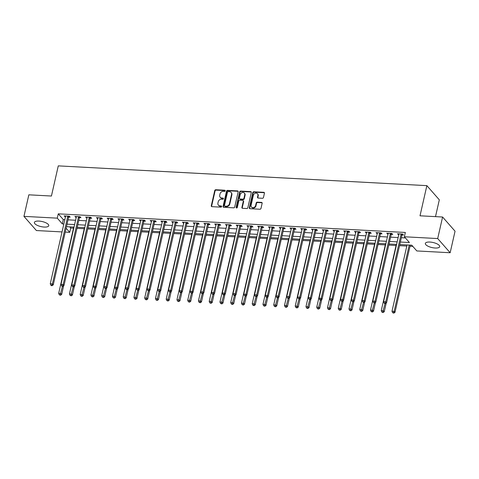 <?xml version="1.0" encoding="UTF-8"?>
<svg xmlns="http://www.w3.org/2000/svg" width="479" height="479" viewBox="0 0 479 479"><rect width="100%" height="100%" fill="white"/><g stroke="black" fill="none" stroke-linecap="round" stroke-linejoin="round"><path stroke-width="0.72" d="M225.214 190.852A0.647 0.545 -41.3 0 0 224.753 190.229L215.784 189.744A0.928 0.778 -41.3 0 0 214.748 190.546L211.287 205.772A0.928 0.778 -41.3 0 0 211.94 206.665L220.909 207.144A0.647 0.545 -41.3 0 0 221.178 205.958L220.017 205.898A2.964 2.497 -41.3 0 1 218.406 205.15A2.964 2.497 -41.3 0 1 217.933 203.048L218.22 201.779A2.964 2.497 -41.3 0 1 221.537 199.216L222.699 199.276A0.647 0.545 -41.3 0 0 222.969 198.09L221.807 198.031A2.964 2.497 -41.3 0 1 220.196 197.282A2.964 2.497 -41.3 0 1 219.717 195.181L220.011 193.911A2.964 2.497 -41.3 0 1 223.328 191.349L224.483 191.408A0.647 0.545 -41.3 0 0 225.214 190.852M225.22 190.63A0.647 0.545 -41.3 0 0 225.094 190.612L216.119 190.127A0.928 0.778 -41.3 0 0 215.083 190.929L211.622 206.156A0.928 0.778 -41.3 0 0 211.64 206.587M221.645 206.365A0.647 0.545 -41.3 0 0 221.52 206.341L220.017 205.898M223.43 198.498A0.647 0.545 -41.3 0 0 223.304 198.474L221.807 198.031M435.154 248.026A7.365 2.593 12.8 0 1 425.346 243.404A7.365 2.593 12.8 0 1 429.902 242.051A7.365 2.593 12.8 0 1 439.71 246.667A7.365 2.593 12.8 0 1 435.154 248.026M44.2 227.058A7.365 2.593 12.8 0 1 34.392 222.436A7.365 2.593 12.8 0 1 38.949 221.076A7.365 2.593 12.8 0 1 48.756 225.699A7.365 2.593 12.8 0 1 44.2 227.058M262.432 198.282A0.928 0.778 -41.3 0 0 263.468 197.486L264.438 193.211A0.928 0.778 -41.3 0 0 263.785 192.319L253.822 191.786A0.928 0.778 -41.3 0 0 252.786 192.588L249.325 207.814A0.928 0.778 -41.3 0 0 249.978 208.706L259.941 209.239A0.928 0.778 -41.3 0 0 260.977 208.437L262.151 203.276A0.928 0.778 -41.3 0 0 261.498 202.383L257.235 202.156A0.928 0.778 -41.3 0 0 256.199 202.958L255.618 205.515A2.479 2.084 -41.3 0 1 253.834 207.503A2.479 2.084 -41.3 0 1 251.493 207.03A2.479 2.084 -41.3 0 1 251.098 205.275L253.373 195.252A2.479 2.084 -41.3 0 1 255.157 193.265A2.479 2.084 -41.3 0 1 257.498 193.738A2.479 2.084 -41.3 0 1 257.894 195.492L257.51 197.162A0.928 0.778 -41.3 0 0 258.163 198.055L262.432 198.282M62.042 231.92L36.41 230.543L23.95 216.364L28.842 194.821L51.427 196.031L58.276 165.872L426.867 185.642L420.011 215.801L442.59 217.017L437.698 238.56L450.158 252.738L416.826 250.948L411.772 245.2L399.791 244.559M23.95 216.364L57.282 218.155L62.33 223.903L63.845 223.98M400.366 242.033L409.413 242.518L404.366 236.77L405.342 232.465L58.258 213.844L57.282 218.155M404.366 236.77L437.698 238.56M238.177 191.804A0.928 0.778 -41.3 0 0 237.524 190.911L227.561 190.379A0.928 0.778 -41.3 0 0 226.525 191.181L223.064 206.401A0.928 0.778 -41.3 0 0 223.717 207.293L233.68 207.832A0.928 0.778 -41.3 0 0 234.716 207.03L238.177 191.804M240.692 191.079L250.655 191.618A0.928 0.778 -41.3 0 1 251.307 192.51L247.847 207.73A0.928 0.778 -41.3 0 1 246.811 208.533L242.548 208.305A0.928 0.778 -41.3 0 1 241.895 207.413L243.296 201.24A0.928 0.778 -41.3 0 0 242.643 200.348L239.817 200.198A0.928 0.778 -41.3 0 0 238.782 200.994L237.321 207.425A0.647 0.545 -41.3 0 1 236.141 207.359L239.656 191.881A0.928 0.778 -41.3 0 1 240.692 191.079L241.027 191.462L250.99 192.001L250.655 191.618M58.258 213.844L63.312 219.592L64.827 219.675M68.024 219.843L75.58 220.25M78.778 220.424L86.334 220.825M89.525 220.999L97.081 221.406M100.279 221.573L107.835 221.981M111.032 222.154L118.588 222.555M121.786 222.729L129.342 223.136M132.539 223.304L140.09 223.711M143.287 223.885L150.843 224.286M154.04 224.459L161.597 224.867M164.794 225.034L172.35 225.441M175.548 225.615L183.104 226.016M186.301 226.19L193.851 226.597M197.049 226.765L204.605 227.172M207.802 227.345L215.358 227.747M218.556 227.92L226.112 228.327M229.309 228.495L236.866 228.902M240.063 229.076L247.613 229.477M250.81 229.651L258.367 230.058M261.564 230.225L269.12 230.633M272.317 230.806L279.874 231.207M283.071 231.381L290.621 231.788M293.819 231.956L301.375 232.363M304.572 232.537L312.128 232.938M315.326 233.111L322.882 233.518M326.079 233.686L333.635 234.093M336.833 234.267L344.383 234.668M347.58 234.842L355.137 235.249M358.334 235.417L365.89 235.824M369.087 235.997L376.644 236.398M379.841 236.572L387.397 236.979M390.595 237.147L398.145 237.554M401.342 237.728L405.396 237.943M68.766 217.053L70.162 217.131L69.323 216.173L64.162 215.897L65.461 216.879M79.52 217.634L80.915 217.706L80.077 216.748L74.916 216.472L76.215 217.454M90.268 218.208L91.669 218.286L90.824 217.328L85.663 217.047L86.968 218.035M101.021 218.783L102.422 218.861L101.578 217.903L96.417 217.628L97.716 218.61M111.775 219.364L113.176 219.436L112.331 218.478L107.17 218.202L108.47 219.184M122.528 219.939L123.923 220.017L123.085 219.059L117.924 218.777L119.223 219.765M133.276 220.514L134.677 220.591L133.839 219.633L128.677 219.358L129.977 220.34M144.029 221.094L145.43 221.166L144.586 220.208L139.425 219.933L140.73 220.915M154.783 221.669L156.184 221.747L155.34 220.789L150.178 220.508L151.478 221.49M165.536 222.244L166.937 222.322L166.093 221.364L160.932 221.088L162.231 222.07M176.29 222.825L177.685 222.897L176.847 221.939L171.686 221.663L172.985 222.645M187.038 223.4L188.439 223.477L187.594 222.519L182.439 222.238L183.738 223.22M197.791 223.974L199.192 224.052L198.348 223.094L193.187 222.819L194.486 223.801M208.545 224.555L209.946 224.627L209.101 223.669L203.94 223.394L205.24 224.376M219.298 225.13L220.693 225.208L219.855 224.25L214.694 223.968L215.993 224.95M230.052 225.705L231.447 225.783L230.609 224.825L225.447 224.549L226.747 225.531M240.799 226.286L242.2 226.357L241.356 225.399L236.195 225.124L237.5 226.106M251.553 226.86L252.954 226.938L252.11 225.98L246.948 225.699L248.248 226.681M262.306 227.435L263.707 227.513L262.863 226.555L257.702 226.28L259.001 227.262M273.06 228.016L274.455 228.088L273.617 227.13L268.456 226.854L269.755 227.836M283.808 228.591L285.209 228.669L284.37 227.711L279.209 227.429L280.508 228.411M294.561 229.166L295.962 229.243L295.118 228.285L289.957 228.01L291.262 228.992M305.315 229.746L306.716 229.818L305.871 228.86L300.71 228.585L302.01 229.567M316.068 230.321L317.469 230.399L316.625 229.441L311.464 229.16L312.763 230.142M326.822 230.896L328.217 230.974L327.379 230.016L322.217 229.74L323.517 230.722M337.569 231.477L338.97 231.549L338.132 230.591L332.971 230.315L334.27 231.297M348.323 232.052L349.724 232.129L348.88 231.171L343.718 230.89L345.024 231.872M359.076 232.626L360.477 232.704L359.633 231.746L354.472 231.471L355.771 232.453M369.83 233.207L371.225 233.279L370.387 232.321L365.226 232.046L366.525 233.028M380.583 233.782L381.979 233.854L381.14 232.896L375.979 232.62L377.278 233.602M391.331 234.357L392.732 234.435L391.888 233.477L386.727 233.201L388.032 234.183M402.085 234.938L403.486 235.009L402.641 234.051L397.48 233.776L398.779 234.758M69.689 226.854L70.718 228.022L73.491 228.172M76.975 228.357L84.244 228.752M87.723 228.938L94.992 229.327M98.476 229.513L105.745 229.902M109.23 230.088L116.499 230.477M119.984 230.668L127.252 231.058M130.731 231.243L138.006 231.632M141.485 231.818L148.753 232.207M152.238 232.399L159.507 232.788M162.992 232.974L170.261 233.363M173.745 233.548L181.014 233.938M184.493 234.129L191.768 234.518M195.246 234.704L202.515 235.093M206 235.279L213.269 235.668M216.753 235.86L224.022 236.249M227.507 236.434L234.776 236.824M238.255 237.009L245.523 237.398M249.008 237.59L256.277 237.979M259.762 238.165L267.031 238.554M270.515 238.74L277.784 239.129M281.263 239.32L288.538 239.71M292.016 239.895L299.285 240.284M302.77 240.47L310.039 240.859M313.523 241.051L320.792 241.44M324.277 241.626L331.546 242.015M335.025 242.2L342.299 242.59M345.778 242.781L353.047 243.17M356.532 243.356L363.8 243.745M367.285 243.931L374.554 244.32M378.039 244.512L385.308 244.901M388.786 245.086L396.055 245.476M399.54 245.661L406.809 246.05M410.006 246.224L412.802 246.374M435.501 216.634L439.321 199.821L426.867 185.642M442.59 217.017L455.05 231.195L450.158 252.738M70.718 228.022L69.742 232.333L65.24 232.093M66.12 228.214L69.742 232.333M396.594 244.386L389.038 243.985M385.84 243.811L378.284 243.404M375.087 243.236L367.537 242.829M364.339 242.655L356.783 242.254M353.586 242.081L346.03 241.673M342.832 241.506L335.276 241.099M332.079 240.925L324.522 240.524M321.331 240.35L313.775 239.943M310.578 239.775L303.021 239.368M299.824 239.195L292.268 238.793M289.071 238.62L281.514 238.213M278.317 238.045L270.767 237.638M267.569 237.464L260.013 237.063M256.816 236.889L249.26 236.482M246.062 236.315L238.506 235.907M235.309 235.734L227.753 235.333M224.555 235.159L217.005 234.752M213.808 234.584L206.251 234.177M203.054 234.003L195.498 233.602M192.301 233.429L184.744 233.022M181.547 232.854L173.991 232.447M170.799 232.279L163.243 231.872M160.046 231.698L152.49 231.291M149.292 231.123L141.736 230.716M138.539 230.549L130.983 230.142M127.785 229.968L120.235 229.567M117.038 229.393L109.481 228.986M106.284 228.818L98.728 228.411M95.531 228.238L87.974 227.836M84.777 227.663L77.221 227.256M74.023 227.088L66.473 226.681M67.042 224.154L74.598 224.561M77.796 224.729L85.352 225.136M88.549 225.31L96.105 225.711M99.303 225.884L106.859 226.292M110.056 226.459L117.606 226.866M120.804 227.04L128.36 227.441M131.557 227.615L139.114 228.022M142.311 228.19L149.867 228.597M153.064 228.77L160.621 229.172M163.818 229.345L171.368 229.752M174.566 229.92L182.122 230.327M185.319 230.501L192.875 230.902M196.073 231.076L203.629 231.483M206.826 231.65L214.376 232.058M217.574 232.231L225.13 232.632M228.327 232.806L235.884 233.213M239.081 233.381L246.637 233.788M249.834 233.962L257.391 234.363M260.588 234.536L268.138 234.944M271.336 235.111L278.892 235.518M282.089 235.692L289.645 236.093M292.843 236.267L300.399 236.674M303.596 236.842L311.152 237.249M314.35 237.422L321.9 237.823M325.097 237.997L332.654 238.404M335.851 238.572L343.407 238.979M346.604 239.153L354.161 239.554M357.358 239.728L364.908 240.135M368.106 240.302L375.662 240.709M378.859 240.883L386.415 241.284M389.613 241.458L397.169 241.865M63.312 219.592L62.33 223.903M65 216.855L65.21 215.951M75.754 217.43L75.957 216.526M86.507 218.005L86.711 217.107M97.261 218.586L97.465 217.682M108.014 219.16L108.218 218.256M118.762 219.735L118.972 218.837M129.516 220.316L129.719 219.412M140.269 220.891L140.473 219.987M151.023 221.466L151.226 220.568M161.776 222.046L161.98 221.142M172.524 222.621L172.733 221.717M183.277 223.196L183.481 222.298M194.031 223.777L194.234 222.873M204.784 224.352L204.988 223.448M215.532 224.926L215.742 224.028M226.286 225.507L226.489 224.603M237.039 226.082L237.243 225.178M247.793 226.657L247.996 225.759M258.546 227.238L258.75 226.333M269.294 227.812L269.503 226.908M280.047 228.387L280.251 227.489M290.801 228.968L291.004 228.064M301.554 229.543L301.758 228.639M312.308 230.118L312.512 229.219M323.056 230.698L323.265 229.794M333.809 231.273L334.013 230.369M344.563 231.848L344.766 230.95M355.316 232.429L355.52 231.525M366.064 233.004L366.273 232.099M376.817 233.578L377.021 232.68M387.571 234.159L387.774 233.255M398.324 234.734L398.528 233.83M220.196 197.282L220.532 197.665A2.964 2.497 -41.3 0 0 222.142 198.414M218.406 205.15L218.741 205.533A2.964 2.497 -41.3 0 0 220.358 206.281M238.159 191.372A0.928 0.778 -41.3 0 0 237.859 191.295L227.896 190.762A0.928 0.778 -41.3 0 0 226.86 191.564L223.406 206.784A0.928 0.778 -41.3 0 0 223.424 207.221M228.22 191.612A0.647 0.545 -41.3 0 0 227.495 192.175L224.459 205.539A0.647 0.545 -41.3 0 0 224.914 206.162L226.142 206.227A2.964 2.497 -41.3 0 0 229.459 203.665L231.531 194.528A2.964 2.497 -41.3 0 0 231.058 192.426A2.964 2.497 -41.3 0 0 229.447 191.678L228.22 191.612M224.561 205.994L224.902 206.377A0.647 0.545 -41.3 0 0 225.256 206.545L224.914 206.162M231.058 192.426L231.399 192.809A2.964 2.497 -41.3 0 1 231.872 194.911L229.794 204.048A2.964 2.497 -41.3 0 1 226.477 206.611L225.256 206.545M251.289 192.073A0.928 0.778 -41.3 0 0 250.99 192.001M243.152 200.581L243.488 200.964A0.928 0.778 -41.3 0 1 243.637 201.623L242.23 207.796A0.928 0.778 -41.3 0 0 242.248 208.227M241.027 191.462A0.928 0.778 -41.3 0 0 239.991 192.265L236.476 207.742A0.647 0.545 -41.3 0 0 236.464 207.964M244.751 194.833A2.479 2.084 -41.3 0 0 244.356 193.073A2.479 2.084 -41.3 0 0 242.021 192.606A2.479 2.084 -41.3 0 0 240.236 194.588L239.434 198.12A0.928 0.778 -41.3 0 0 240.087 199.013L242.913 199.162A0.928 0.778 -41.3 0 0 243.949 198.36L244.751 194.833L245.092 195.216A2.479 2.084 -41.3 0 0 244.697 193.456L244.356 193.073M239.584 198.779L239.919 199.162A0.928 0.778 -41.3 0 0 240.422 199.396L240.087 199.013M245.092 195.216L244.29 198.743A0.928 0.778 -41.3 0 1 243.254 199.545L240.422 199.396M257.498 193.738L257.834 194.121A2.479 2.084 -41.3 0 1 258.229 195.875L257.852 197.546A0.928 0.778 -41.3 0 0 257.87 197.977M251.493 207.03L251.828 207.413A2.479 2.084 -41.3 0 0 254.169 207.886A2.479 2.084 -41.3 0 0 255.954 205.898L255.618 205.515M262.133 202.845A0.928 0.778 -41.3 0 0 261.833 202.767L257.57 202.539A0.928 0.778 -41.3 0 0 256.534 203.341L255.954 205.898M264.42 192.78A0.928 0.778 -41.3 0 0 264.121 192.702L254.157 192.169A0.928 0.778 -41.3 0 0 253.122 192.971L249.661 208.197A0.928 0.778 -41.3 0 0 249.679 208.628M73.742 227.07L58.678 293.376L60.827 293.495L61.665 294.453L63.659 285.688M60.18 294.866L59.318 294.819L60.516 295.25L60.18 294.866L62.48 286.226M59.318 294.819L58.678 293.376M61.665 294.453L60.516 295.25M67.922 216.095L67.856 216.203A0.946 0.796 -41.3 0 0 67.719 216.52L52.409 283.909L50.259 283.796L65.569 216.406A0.946 0.796 -41.3 0 0 65.581 216.083L65.563 215.969M69.329 216.179L68.695 217.161A0.946 0.796 -41.3 0 0 68.563 217.478L53.253 284.867L52.409 283.909L51.762 285.286L50.9 285.239L51.235 285.622L52.097 285.67L51.762 285.286M52.097 285.67L53.253 284.867M50.259 283.796L50.9 285.239M84.49 227.645L69.425 293.956L71.581 294.07L72.419 295.028L74.413 286.262M70.934 295.441L70.072 295.399L71.269 295.824L70.934 295.441L73.227 286.801M70.072 295.399L69.425 293.956M72.419 295.028L71.269 295.824M95.243 228.226L80.179 294.531L82.328 294.645L83.172 295.603L85.166 286.837M81.681 296.022L80.825 295.974L82.023 296.405L81.681 296.022L83.981 287.376M80.825 295.974L80.179 294.531M83.172 295.603L82.023 296.405M105.997 228.8L90.932 295.106L93.082 295.226L93.926 296.184L95.914 287.418M92.435 296.597L91.573 296.549L92.77 296.98L92.435 296.597L94.734 287.957M91.573 296.549L90.932 295.106M93.926 296.184L92.77 296.98M78.676 216.676L78.604 216.783A0.946 0.796 -41.3 0 0 78.472 217.101L63.162 284.49L61.013 284.376L76.323 216.987A0.946 0.796 -41.3 0 0 76.335 216.658L76.311 216.55M80.083 216.753L79.448 217.741A0.946 0.796 -41.3 0 0 79.31 218.059L64 285.448L63.162 284.49L62.515 285.861L61.653 285.813L61.989 286.197L62.851 286.244L62.515 285.861M62.851 286.244L64 285.448M61.013 284.376L61.653 285.813M89.429 217.25L89.357 217.358A0.946 0.796 -41.3 0 0 89.226 217.676L73.916 285.065L71.76 284.951L87.07 217.562A0.946 0.796 -41.3 0 0 87.082 217.238L87.064 217.125M90.83 217.334L90.202 218.316A0.946 0.796 -41.3 0 0 90.064 218.634L74.754 286.023L73.916 285.065L73.263 286.436L72.407 286.394L72.742 286.777L73.604 286.819L73.263 286.436M73.604 286.819L74.754 286.023M71.76 284.951L72.407 286.394M100.177 217.825L100.111 217.933A0.946 0.796 -41.3 0 0 99.973 218.25L84.663 285.64L82.514 285.526L97.824 218.137A0.946 0.796 -41.3 0 0 97.836 217.813L97.818 217.7M101.584 217.909L100.955 218.891A0.946 0.796 -41.3 0 0 100.818 219.208L85.507 286.598L84.663 285.64L84.017 287.017L83.16 286.969L83.496 287.352L84.358 287.4L84.017 287.017M84.358 287.4L85.507 286.598M82.514 285.526L83.16 286.969M116.75 229.375L101.686 295.687L103.835 295.8L104.679 296.758L106.667 287.993M103.189 297.172L102.326 297.124L103.524 297.555L103.189 297.172L105.488 288.532M102.326 297.124L101.686 295.687M104.679 296.758L103.524 297.555M110.93 218.406L110.865 218.514A0.946 0.796 -41.3 0 0 110.727 218.831L95.417 286.22L93.267 286.107L108.577 218.717A0.946 0.796 -41.3 0 0 108.589 218.388L108.571 218.28M112.337 218.484L111.703 219.472A0.946 0.796 -41.3 0 0 111.571 219.789L96.261 287.178L95.417 286.22L94.77 287.592L93.908 287.544L95.105 287.975L94.77 287.592M95.105 287.975L96.261 287.178M93.267 286.107L93.908 287.544M127.504 229.956L112.439 296.262L114.589 296.375L115.427 297.333L117.421 288.568M113.942 297.752L113.08 297.704L114.277 298.136L113.942 297.752L116.241 289.106M113.08 297.704L112.439 296.262M115.427 297.333L114.277 298.136M138.251 230.531L123.187 296.836L125.342 296.956L126.181 297.914L128.174 289.142M124.69 298.327L123.833 298.279L125.031 298.71L124.69 298.327L126.989 289.687M123.833 298.279L123.187 296.836M126.181 297.914L125.031 298.71M149.005 231.106L133.94 297.417L136.09 297.531L136.934 298.489L138.928 289.723M135.443 298.902L134.587 298.854L135.785 299.285L135.443 298.902L137.742 290.262M134.587 298.854L133.94 297.417M136.934 298.489L135.785 299.285M159.758 231.686L144.694 297.992L146.843 298.106L147.688 299.064L149.676 290.298M146.197 299.483L145.335 299.435L146.532 299.866L146.197 299.483L148.496 290.837M145.335 299.435L144.694 297.992M147.688 299.064L146.532 299.866M170.512 232.261L155.447 298.567L157.597 298.686L158.441 299.644L160.429 290.873M156.95 300.058L156.088 300.01L157.286 300.441L156.95 300.058L159.25 291.418M156.088 300.01L155.447 298.567M158.441 299.644L157.286 300.441M121.684 218.981L121.618 219.089A0.946 0.796 -41.3 0 0 121.48 219.406L106.17 286.795L104.021 286.682L119.331 219.292A0.946 0.796 -41.3 0 0 119.343 218.969L119.319 218.855M123.091 219.065L122.456 220.047A0.946 0.796 -41.3 0 0 122.325 220.364L107.015 287.753L106.17 286.795L105.524 288.166L104.662 288.124L105.859 288.55L105.524 288.166M105.859 288.55L107.015 287.753M104.021 286.682L104.662 288.124M132.438 219.556L132.366 219.663A0.946 0.796 -41.3 0 0 132.234 219.981L116.924 287.37L114.774 287.256L130.084 219.867A0.946 0.796 -41.3 0 0 130.09 219.544L130.072 219.43M133.845 219.639L133.21 220.621A0.946 0.796 -41.3 0 0 133.072 220.939L117.762 288.328L116.924 287.37L116.277 288.747L115.415 288.699L115.75 289.082L116.613 289.13L116.277 288.747M116.613 289.13L117.762 288.328M114.774 287.256L115.415 288.699M143.191 220.136L143.119 220.244A0.946 0.796 -41.3 0 0 142.987 220.562L127.677 287.951L125.522 287.831L140.832 220.442A0.946 0.796 -41.3 0 0 140.844 220.118L140.826 220.011M144.592 220.214L143.963 221.202A0.946 0.796 -41.3 0 0 143.826 221.52L128.516 288.909L127.677 287.951L127.025 289.322L126.169 289.274L126.504 289.657L127.366 289.705L127.025 289.322M127.366 289.705L128.516 288.909M125.522 287.831L126.169 289.274M153.939 220.711L153.873 220.819A0.946 0.796 -41.3 0 0 153.735 221.136L138.425 288.526L136.275 288.412L151.586 221.023A0.946 0.796 -41.3 0 0 151.598 220.699L151.58 220.585M155.346 220.795L154.717 221.777A0.946 0.796 -41.3 0 0 154.579 222.094L139.269 289.484L138.425 288.526L137.778 289.897L136.922 289.855L138.114 290.28L137.778 289.897M138.114 290.28L139.269 289.484M136.275 288.412L136.922 289.855M164.692 221.286L164.626 221.394A0.946 0.796 -41.3 0 0 164.489 221.711L149.179 289.1L147.029 288.987L162.339 221.597A0.946 0.796 -41.3 0 0 162.351 221.274L162.333 221.16M166.099 221.37L165.465 222.352A0.946 0.796 -41.3 0 0 165.333 222.669L150.023 290.058L149.179 289.1L148.532 290.478L147.67 290.43L148.867 290.861L148.532 290.478M148.867 290.861L150.023 290.058M147.029 288.987L147.67 290.43M181.266 232.836L166.201 299.147L168.351 299.261L169.189 300.219L171.183 291.454M167.704 300.632L166.842 300.584L168.039 301.016L167.704 300.632L169.997 291.992M166.842 300.584L166.201 299.147M169.189 300.219L168.039 301.016M175.446 221.867L175.38 221.975A0.946 0.796 -41.3 0 0 175.242 222.292L159.932 289.681L157.783 289.561L173.093 222.172A0.946 0.796 -41.3 0 0 173.105 221.849L173.081 221.741M176.853 221.945L176.218 222.933A0.946 0.796 -41.3 0 0 176.086 223.25L160.77 290.639L159.932 289.681L159.285 291.052L158.423 291.004L158.759 291.388L159.621 291.436L159.285 291.052M159.621 291.436L160.77 290.639M157.783 289.561L158.423 291.004M192.013 233.417L176.949 299.722L179.098 299.836L179.942 300.794L181.936 292.028M178.451 301.207L177.595 301.165L178.793 301.59L178.451 301.207L180.751 292.567M177.595 301.165L176.949 299.722M179.942 300.794L178.793 301.59M186.199 222.442L186.127 222.549A0.946 0.796 -41.3 0 0 185.996 222.867L170.686 290.256L168.536 290.142L183.846 222.753A0.946 0.796 -41.3 0 0 183.852 222.43L183.834 222.316M187.6 222.525L186.972 223.507A0.946 0.796 -41.3 0 0 186.834 223.825L171.524 291.214L170.686 290.256L170.039 291.627L169.177 291.585L169.512 291.968L170.374 292.01L170.039 291.627M170.374 292.01L171.524 291.214M168.536 290.142L169.177 291.585M202.767 233.992L187.702 300.297L189.852 300.411L190.696 301.369L192.684 292.603M189.205 301.788L188.349 301.74L189.54 302.171L189.205 301.788L191.504 293.148M188.349 301.74L187.702 300.297M190.696 301.369L189.54 302.171M196.953 223.016L196.881 223.124A0.946 0.796 -41.3 0 0 196.749 223.442L181.433 290.831L179.284 290.717L194.594 223.328A0.946 0.796 -41.3 0 0 194.606 223.004L194.588 222.891M198.354 223.1L197.725 224.082A0.946 0.796 -41.3 0 0 197.588 224.4L182.277 291.789L181.433 290.831L180.787 292.208L179.93 292.16L180.266 292.543L181.128 292.591L180.787 292.208M181.128 292.591L182.277 291.789M179.284 290.717L179.93 292.16M213.52 234.566L198.456 300.878L200.605 300.992L201.449 301.95L203.437 293.184M199.959 302.363L199.096 302.315L200.294 302.746L199.959 302.363L202.258 293.723M199.096 302.315L198.456 300.878M201.449 301.95L200.294 302.746M207.7 223.597L207.635 223.705A0.946 0.796 -41.3 0 0 207.497 224.022L192.187 291.412L190.037 291.292L205.347 223.903A0.946 0.796 -41.3 0 0 205.359 223.579L205.341 223.471M209.107 223.675L208.473 224.663A0.946 0.796 -41.3 0 0 208.341 224.98L193.031 292.37L192.187 291.412L191.54 292.783L190.678 292.735L191.875 293.166L191.54 292.783M191.875 293.166L193.031 292.37M190.037 291.292L190.678 292.735M224.274 235.147L209.209 301.453L211.359 301.566L212.197 302.524L214.191 293.759M210.712 302.938L209.85 302.896L211.047 303.321L210.712 302.938L213.011 294.298M209.85 302.896L209.209 301.453M212.197 302.524L211.047 303.321M218.454 224.172L218.388 224.28A0.946 0.796 -41.3 0 0 218.25 224.597L202.94 291.986L200.791 291.873L216.101 224.483A0.946 0.796 -41.3 0 0 216.113 224.16L216.095 224.046M219.861 224.256L219.226 225.238A0.946 0.796 -41.3 0 0 219.095 225.555L203.785 292.944L202.94 291.986L202.294 293.358L201.431 293.316L202.629 293.741L202.294 293.358M202.629 293.741L203.785 292.944M200.791 291.873L201.431 293.316M235.027 235.722L219.957 302.027L222.112 302.141L222.951 303.099L224.944 294.334M221.466 303.518L220.603 303.47L221.801 303.902L221.466 303.518L223.759 294.878M220.603 303.47L219.957 302.027M222.951 303.099L221.801 303.902M229.207 224.747L229.136 224.855A0.946 0.796 -41.3 0 0 229.004 225.172L213.694 292.561L211.544 292.447L226.854 225.058A0.946 0.796 -41.3 0 0 226.866 224.735L226.842 224.621M230.615 224.831L229.98 225.813A0.946 0.796 -41.3 0 0 229.842 226.13L214.532 293.519L213.694 292.561L213.047 293.938L212.185 293.89L212.52 294.274L213.383 294.322L213.047 293.938M213.383 294.322L214.532 293.519M211.544 292.447L212.185 293.89M245.775 236.297L230.71 302.608L232.86 302.722L233.704 303.68L235.698 294.914M232.213 304.093L231.357 304.045L232.554 304.476L232.213 304.093L234.512 295.453M231.357 304.045L230.71 302.608M233.704 303.68L232.554 304.476M256.528 236.877L241.464 303.183L243.613 303.297L244.458 304.255L246.446 295.489M242.967 304.668L242.105 304.626L243.302 305.051L242.967 304.668L245.266 296.028M242.105 304.626L241.464 303.183M244.458 304.255L243.302 305.051M267.282 237.452L252.217 303.758L254.367 303.872L255.211 304.83L257.199 296.064M253.72 305.249L252.858 305.201L254.056 305.632L253.72 305.249L256.02 296.609M252.858 305.201L252.217 303.758M255.211 304.83L254.056 305.632M278.036 238.027L262.971 304.339L265.121 304.452L265.959 305.41L267.953 296.645M264.474 305.824L263.612 305.776L264.809 306.207L264.474 305.824L266.773 297.184M263.612 305.776L262.971 304.339M265.959 305.41L264.809 306.207M288.783 238.608L273.719 304.913L275.874 305.027L276.712 305.985L278.706 297.219M275.227 306.398L274.365 306.356L275.563 306.782L275.227 306.398L277.521 297.758M274.365 306.356L273.719 304.913M276.712 305.985L275.563 306.782M299.537 239.183L284.472 305.488L286.622 305.602L287.466 306.56L289.46 297.794M285.975 306.979L285.119 306.931L286.316 307.362L285.975 306.979L288.274 298.339M285.119 306.931L284.472 305.488M287.466 306.56L286.316 307.362M310.29 239.757L295.226 306.063L297.375 306.183L298.219 307.141L300.207 298.375M296.729 307.554L295.866 307.506L297.064 307.937L296.729 307.554L299.028 298.914M295.866 307.506L295.226 306.063M298.219 307.141L297.064 307.937M321.044 240.338L305.979 306.644L308.129 306.758L308.973 307.716L310.961 298.95M307.482 308.129L306.62 308.087L307.817 308.512L307.482 308.129L309.781 299.489M306.62 308.087L305.979 306.644M308.973 307.716L307.817 308.512M239.961 225.328L239.889 225.435A0.946 0.796 -41.3 0 0 239.757 225.753L224.447 293.142L222.292 293.022L237.608 225.633A0.946 0.796 -41.3 0 0 237.614 225.31L237.596 225.202M241.362 225.405L240.733 226.393A0.946 0.796 -41.3 0 0 240.596 226.711L225.286 294.1L224.447 293.142L223.801 294.513L222.939 294.465L223.274 294.848L224.136 294.896L223.801 294.513M224.136 294.896L225.286 294.1M222.292 293.022L222.939 294.465M250.715 225.902L250.643 226.01A0.946 0.796 -41.3 0 0 250.505 226.328L235.195 293.717L233.045 293.603L248.356 226.214A0.946 0.796 -41.3 0 0 248.367 225.884L248.35 225.777M252.116 225.986L251.487 226.968A0.946 0.796 -41.3 0 0 251.349 227.286L236.039 294.675L235.195 293.717L234.548 295.088L233.692 295.046L234.027 295.429L234.89 295.471L234.548 295.088M234.89 295.471L236.039 294.675M233.045 293.603L233.692 295.046M261.462 226.477L261.396 226.585A0.946 0.796 -41.3 0 0 261.259 226.902L245.949 294.292L243.799 294.178L259.109 226.789A0.946 0.796 -41.3 0 0 259.121 226.465L259.103 226.351M262.869 226.561L262.235 227.543A0.946 0.796 -41.3 0 0 262.103 227.86L246.793 295.25L245.949 294.292L245.302 295.669L244.44 295.621L245.637 296.052L245.302 295.669M245.637 296.052L246.793 295.25M243.799 294.178L244.44 295.621M272.216 227.058L272.15 227.166A0.946 0.796 -41.3 0 0 272.012 227.483L256.702 294.872L254.553 294.753L269.863 227.363A0.946 0.796 -41.3 0 0 269.875 227.04L269.857 226.932M273.623 227.136L272.988 228.124A0.946 0.796 -41.3 0 0 272.856 228.441L257.546 295.83L256.702 294.872L256.055 296.244L255.193 296.196L256.391 296.627L256.055 296.244M256.391 296.627L257.546 295.83M254.553 294.753L255.193 296.196M282.969 227.633L282.897 227.741A0.946 0.796 -41.3 0 0 282.766 228.058L267.456 295.447L265.306 295.333L280.616 227.944A0.946 0.796 -41.3 0 0 280.622 227.615L280.604 227.507M284.376 227.717L283.742 228.699A0.946 0.796 -41.3 0 0 283.604 229.016L268.294 296.405L267.456 295.447L266.809 296.818L265.947 296.776L266.282 297.16L267.144 297.202L266.809 296.818M267.144 297.202L268.294 296.405M265.306 295.333L265.947 296.776M293.723 228.208L293.651 228.315A0.946 0.796 -41.3 0 0 293.519 228.633L278.209 296.022L276.054 295.908L291.364 228.519A0.946 0.796 -41.3 0 0 291.376 228.196L291.358 228.082M295.124 228.291L294.495 229.273A0.946 0.796 -41.3 0 0 294.357 229.591L279.047 296.98L278.209 296.022L277.557 297.399L276.7 297.351L277.036 297.734L277.898 297.782L277.557 297.399M277.898 297.782L279.047 296.98M276.054 295.908L276.7 297.351M304.47 228.788L304.404 228.89A0.946 0.796 -41.3 0 0 304.267 229.213L288.957 296.603L286.807 296.483L302.117 229.094A0.946 0.796 -41.3 0 0 302.129 228.77L302.111 228.657M305.877 228.866L305.249 229.854A0.946 0.796 -41.3 0 0 305.111 230.171L289.801 297.561L288.957 296.603L288.31 297.974L287.454 297.926L287.789 298.309L288.645 298.357L288.31 297.974M288.645 298.357L289.801 297.561M286.807 296.483L287.454 297.926M315.224 229.363L315.158 229.471A0.946 0.796 -41.3 0 0 315.02 229.788L299.71 297.178L297.561 297.064L312.871 229.675A0.946 0.796 -41.3 0 0 312.883 229.345L312.865 229.237M316.631 229.447L315.996 230.429A0.946 0.796 -41.3 0 0 315.865 230.746L300.555 298.136L299.71 297.178L299.064 298.549L298.201 298.507L299.399 298.932L299.064 298.549M299.399 298.932L300.555 298.136M297.561 297.064L298.201 298.507M331.797 240.913L316.733 307.219L318.882 307.332L319.721 308.29L321.714 299.525M318.236 308.71L317.373 308.662L318.571 309.093L318.236 308.71L320.529 300.07M317.373 308.662L316.733 307.219M319.721 308.29L318.571 309.093M325.977 229.938L325.912 230.046A0.946 0.796 -41.3 0 0 325.774 230.363L310.464 297.752L308.314 297.639L323.624 230.249A0.946 0.796 -41.3 0 0 323.636 229.926L323.612 229.812M327.385 230.022L326.75 231.004A0.946 0.796 -41.3 0 0 326.618 231.321L311.302 298.71L310.464 297.752L309.817 299.13L308.955 299.082L310.152 299.513L309.817 299.13M310.152 299.513L311.302 298.71M308.314 297.639L308.955 299.082M342.545 241.488L327.48 307.793L329.636 307.913L330.474 308.871L332.468 300.105M328.983 309.284L328.127 309.236L329.324 309.668L328.983 309.284L331.282 300.644M328.127 309.236L327.48 307.793M330.474 308.871L329.324 309.668M336.731 230.519L336.659 230.621A0.946 0.796 -41.3 0 0 336.527 230.944L321.217 298.333L319.068 298.213L334.378 230.824A0.946 0.796 -41.3 0 0 334.384 230.501L334.366 230.387M338.132 230.597L337.503 231.579A0.946 0.796 -41.3 0 0 337.366 231.902L322.056 299.291L321.217 298.333L320.571 299.704L319.709 299.656L320.044 300.04L320.906 300.088L320.571 299.704M320.906 300.088L322.056 299.291M319.068 298.213L319.709 299.656M353.298 242.069L338.234 308.374L340.383 308.488L341.228 309.446L343.221 300.68M339.737 309.859L338.881 309.817L340.072 310.242L339.737 309.859L342.036 301.219M338.881 309.817L338.234 308.374M341.228 309.446L340.072 310.242M347.485 231.094L347.413 231.201A0.946 0.796 -41.3 0 0 347.281 231.519L331.965 298.908L329.815 298.794L345.125 231.405A0.946 0.796 -41.3 0 0 345.137 231.076L345.12 230.968M348.886 231.177L348.257 232.159A0.946 0.796 -41.3 0 0 348.119 232.477L332.809 299.866L331.965 298.908L331.318 300.279L330.462 300.237L330.797 300.62L331.66 300.662L331.318 300.279M331.66 300.662L332.809 299.866M329.815 298.794L330.462 300.237M364.052 242.643L348.987 308.949L351.137 309.063L351.981 310.021L353.969 301.255M350.49 310.44L349.628 310.392L350.826 310.823L350.49 310.44L352.789 301.8M349.628 310.392L348.987 308.949M351.981 310.021L350.826 310.823M358.232 231.668L358.166 231.776A0.946 0.796 -41.3 0 0 358.029 232.093L342.719 299.483L340.569 299.369L355.879 231.98A0.946 0.796 -41.3 0 0 355.891 231.656L355.873 231.543M359.639 231.752L359.011 232.734A0.946 0.796 -41.3 0 0 358.873 233.051L343.563 300.441L342.719 299.483L342.072 300.86L341.216 300.812L341.551 301.195L342.407 301.243L342.072 300.86M342.407 301.243L343.563 300.441M340.569 299.369L341.216 300.812M374.806 243.218L359.741 309.524L361.89 309.644L362.729 310.602L364.723 301.836M361.244 311.015L360.382 310.967L361.579 311.398L361.244 311.015L363.543 302.375M360.382 310.967L359.741 309.524M362.729 310.602L361.579 311.398M368.986 232.249L368.92 232.351A0.946 0.796 -41.3 0 0 368.782 232.674L353.472 300.064L351.323 299.944L366.633 232.554A0.946 0.796 -41.3 0 0 366.645 232.231L366.627 232.117M370.393 232.327L369.758 233.309A0.946 0.796 -41.3 0 0 369.626 233.632L354.316 301.022L353.472 300.064L352.825 301.435L351.963 301.387L353.161 301.818L352.825 301.435M353.161 301.818L354.316 301.022M351.323 299.944L351.963 301.387M385.559 243.793L370.495 310.105L372.644 310.218L373.482 311.176L375.476 302.411M371.997 311.589L371.135 311.548L372.333 311.973L371.997 311.589L374.291 302.95M371.135 311.548L370.495 310.105M373.482 311.176L372.333 311.973M379.739 232.824L379.667 232.932A0.946 0.796 -41.3 0 0 379.536 233.249L364.226 300.638L362.076 300.525L377.386 233.135A0.946 0.796 -41.3 0 0 377.398 232.806L377.374 232.698M381.146 232.908L380.512 233.89A0.946 0.796 -41.3 0 0 380.374 234.207L365.064 301.596L364.226 300.638L363.579 302.01L362.717 301.968L363.914 302.393L363.579 302.01M363.914 302.393L365.064 301.596M362.076 300.525L362.717 301.968M396.307 244.374L381.242 310.679L383.392 310.793L384.236 311.751L386.23 302.985M382.745 312.17L381.889 312.122L383.086 312.553L382.745 312.17L385.044 303.53M381.889 312.122L381.242 310.679M384.236 311.751L383.086 312.553M390.493 233.399L390.421 233.507A0.946 0.796 -41.3 0 0 390.289 233.824L374.979 301.213L372.824 301.099L388.14 233.71A0.946 0.796 -41.3 0 0 388.146 233.387L388.128 233.273M391.894 233.483L391.265 234.465A0.946 0.796 -41.3 0 0 391.127 234.782L375.817 302.171L374.979 301.213L374.333 302.59L373.47 302.542L374.668 302.973L374.333 302.59M374.668 302.973L375.817 302.171M372.824 301.099L373.47 302.542M407.06 244.949L391.996 311.254L394.145 311.374L394.989 312.332L410.258 245.122M393.499 312.745L392.636 312.697L393.834 313.128L393.499 312.745L394.145 311.374L409.21 245.062M392.636 312.697L391.996 311.254M394.989 312.332L393.834 313.128M401.246 233.98L401.174 234.081A0.946 0.796 -41.3 0 0 401.037 234.405L385.727 301.794L383.577 301.674L398.887 234.285A0.946 0.796 -41.3 0 0 398.899 233.962L398.881 233.848M402.647 234.057L402.019 235.039A0.946 0.796 -41.3 0 0 401.881 235.363L386.571 302.752L385.727 301.794L385.08 303.165L384.224 303.117L384.559 303.5L385.421 303.548L385.08 303.165M385.421 303.548L386.571 302.752M383.577 301.674L384.224 303.117M225.094 190.612L224.753 190.229M221.52 206.341L221.178 205.958M223.304 198.474L222.969 198.09M211.622 206.156L211.287 205.772M215.083 190.929L214.748 190.546M216.119 190.127L215.784 189.744M223.406 206.784L223.064 206.401M226.86 191.564L226.525 191.181M227.896 190.762L227.561 190.379M237.859 191.295L237.524 190.911M226.477 206.611L226.142 206.227M229.794 204.048L229.459 203.665M231.872 194.911L231.531 194.528M242.23 207.796L241.895 207.413M243.637 201.623L243.296 201.24M236.476 207.742L236.141 207.359M239.991 192.265L239.656 191.881M243.254 199.545L242.913 199.162M244.29 198.743L243.949 198.36M257.852 197.546L257.51 197.162M258.229 195.875L257.894 195.492M256.534 203.341L256.199 202.958M257.57 202.539L257.235 202.156M261.833 202.767L261.498 202.383M249.661 208.197L249.325 207.814M253.122 192.971L252.786 192.588M254.157 192.169L253.822 191.786M264.121 192.702L263.785 192.319M67.856 216.203L68.695 217.161M67.719 216.52L68.563 217.478M78.604 216.783L79.448 217.741M78.472 217.101L79.31 218.059M89.357 217.358L90.202 218.316M89.226 217.676L90.064 218.634M100.111 217.933L100.955 218.891M99.973 218.25L100.818 219.208M110.865 218.514L111.703 219.472M110.727 218.831L111.571 219.789M121.618 219.089L122.456 220.047M121.48 219.406L122.325 220.364M132.366 219.663L133.21 220.621M132.234 219.981L133.072 220.939M143.119 220.244L143.963 221.202M142.987 220.562L143.826 221.52M153.873 220.819L154.717 221.777M153.735 221.136L154.579 222.094M164.626 221.394L165.465 222.352M164.489 221.711L165.333 222.669M175.38 221.975L176.218 222.933M175.242 222.292L176.086 223.25M186.127 222.549L186.972 223.507M185.996 222.867L186.834 223.825M196.881 223.124L197.725 224.082M196.749 223.442L197.588 224.4M207.635 223.705L208.473 224.663M207.497 224.022L208.341 224.98M218.388 224.28L219.226 225.238M218.25 224.597L219.095 225.555M229.136 224.855L229.98 225.813M229.004 225.172L229.842 226.13M239.889 225.435L240.733 226.393M239.757 225.753L240.596 226.711M250.643 226.01L251.487 226.968M250.505 226.328L251.349 227.286M261.396 226.585L262.235 227.543M261.259 226.902L262.103 227.86M272.15 227.166L272.988 228.124M272.012 227.483L272.856 228.441M282.897 227.741L283.742 228.699M282.766 228.058L283.604 229.016M293.651 228.315L294.495 229.273M293.519 228.633L294.357 229.591M304.404 228.89L305.249 229.854M304.267 229.213L305.111 230.171M315.158 229.471L315.996 230.429M315.02 229.788L315.865 230.746M325.912 230.046L326.75 231.004M325.774 230.363L326.618 231.321M336.659 230.621L337.503 231.579M336.527 230.944L337.366 231.902M347.413 231.201L348.257 232.159M347.281 231.519L348.119 232.477M358.166 231.776L359.011 232.734M358.029 232.093L358.873 233.051M368.92 232.351L369.758 233.309M368.782 232.674L369.626 233.632M379.667 232.932L380.512 233.89M379.536 233.249L380.374 234.207M390.421 233.507L391.265 234.465M390.289 233.824L391.127 234.782M401.174 234.081L402.019 235.039M401.037 234.405L401.881 235.363"/></g></svg>
